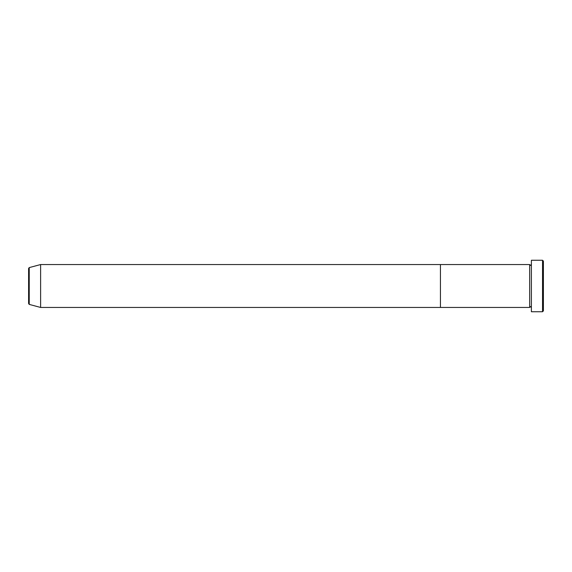 <?xml version="1.0" encoding="UTF-8"?>
<svg xmlns="http://www.w3.org/2000/svg" width="572" height="572" viewBox="0 0 572 572"><rect width="100%" height="100%" fill="white"/><g stroke="black" fill="none" stroke-linecap="round" stroke-linejoin="round"><path stroke-width="0.86" d="M542.542 260.26L543.4 261.118L543.4 310.882L542.542 311.74L542.542 260.26L531.388 260.26L531.388 311.74L542.542 311.74M529.672 264.55L529.672 307.45L440.44 307.45L440.44 286L440.44 307.45L40.612 307.45L40.612 264.55L440.44 264.55L440.44 286L440.44 264.55L529.672 264.55L530.53 265.408L531.388 264.55M28.6 303.575L28.6 268.425L29.236 267.596L29.236 304.404L28.6 303.575M531.388 307.45L530.53 306.592L529.672 307.45M29.236 304.404L40.612 307.45M29.236 267.596L40.612 264.55"/></g></svg>
